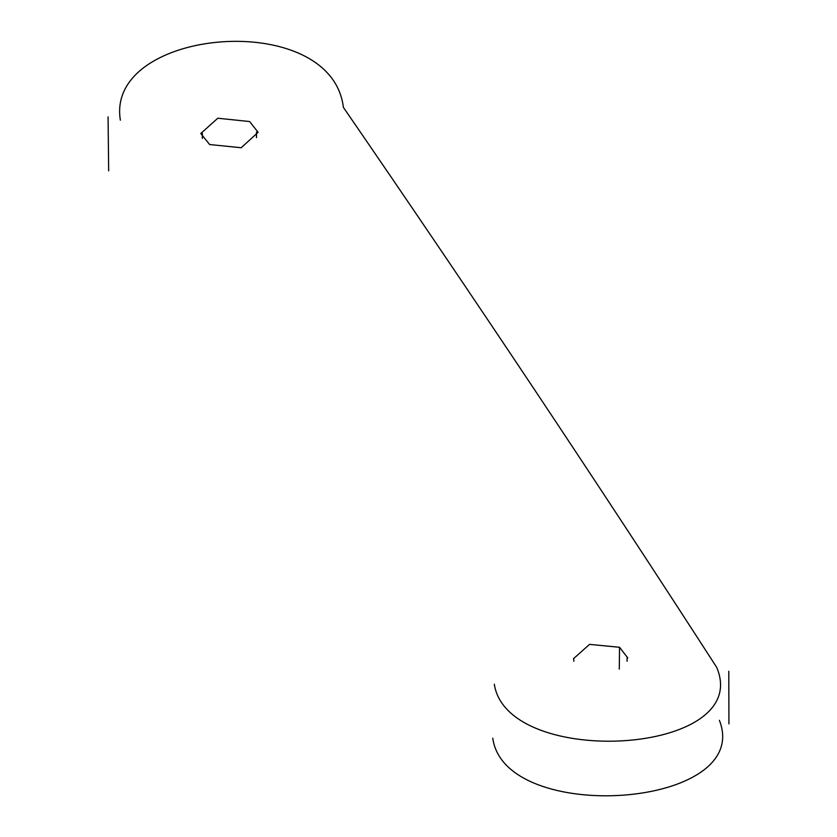 <?xml version="1.0" encoding="UTF-8"?>
<svg xmlns="http://www.w3.org/2000/svg" width="837" height="837" viewBox="0 0 837 837"><rect width="100%" height="100%" fill="white"/><g stroke="black" fill="none" stroke-linecap="round" stroke-linejoin="round"><path stroke-width="1.26" d="M494.311 684.227C507.41 769.454 754.451 755.236 716.618 667.235C595.609 479.842 471.2 293.222 343.379 107.356C331.389 7.931 104.991 27.82 120.371 120.204M719.401 720.333C753.97 808.49 504.565 825.742 492.773 738.161M249.583 121.532L258.12 132.288L241.223 147.741L209.658 144.529L200.765 133.501L217.787 118.237L249.583 121.532M573.45 658.729L589.562 644.375L619.547 647.283L627.771 657.924M619.547 647.283L619.275 669.108M728.786 671.295L728.933 723.921M256.478 132.204L256.488 137.676M573.795 661.23L573.784 658.813M627.101 657.997L627.059 661.22M108.067 116.887L108.664 170.884M202.334 133.271L202.355 138.471"/></g></svg>
